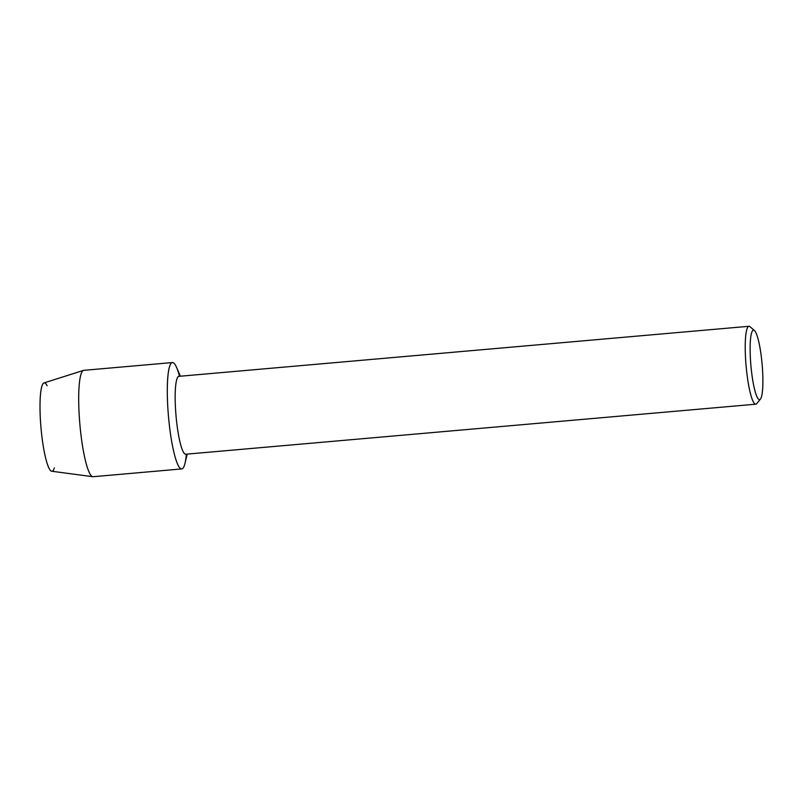<?xml version="1.0" encoding="UTF-8"?>
<svg xmlns="http://www.w3.org/2000/svg" width="803" height="803" viewBox="0 0 803 803"><rect width="100%" height="100%" fill="white"/><g stroke="black" fill="none" stroke-linecap="round" stroke-linejoin="round"><path stroke-width="1.2" d="M54.353 467.918A44.356 7.167 -95 0 1 41.636 434.212A44.356 7.167 -95 0 1 40.642 392.848A44.356 7.167 -95 0 1 47.136 385.741M760.441 399.091L756.787 403.578A39.096 6.314 -95 0 1 755.794 404.19L185.734 454.227A39.096 6.314 -95 0 1 176.6 421.585A39.096 6.314 -95 0 1 178.898 376.336L748.958 326.289A39.096 6.314 -95 0 1 750.042 326.731L754.418 330.505A34.89 5.641 -95 0 1 761.615 359.252A34.89 5.641 -95 0 1 760.441 399.091A34.89 5.641 -95 0 1 751.407 370.504A34.89 5.641 -95 0 1 754.418 330.505M187.189 454.096L185.031 463.221A53.389 8.632 -95 0 1 169.262 424.345A53.389 8.632 -95 0 1 168.218 373.295A53.389 8.632 -95 0 1 176.64 367.603L180.354 376.205M755.794 404.19A39.096 6.314 -95 0 1 746.66 371.548A39.096 6.314 -95 0 1 748.958 326.289M186.346 454.177A53.389 8.632 -95 0 1 181.739 468.932L93.128 476.711A53.389 8.632 -95 0 1 92.817 476.701L51.743 471.241A44.356 7.167 -95 0 1 41.636 434.212A44.356 7.167 -95 0 1 43.984 382.931L83.482 370.394A53.389 8.632 -95 0 1 83.793 370.334L172.404 362.554A53.389 8.632 -95 0 1 179.501 376.276M92.817 476.701A53.389 8.632 -95 0 1 80.651 432.124A53.389 8.632 -95 0 1 83.482 370.394M181.739 468.932A53.389 8.632 -95 0 1 169.262 424.345A53.389 8.632 -95 0 1 172.404 362.554"/></g></svg>
